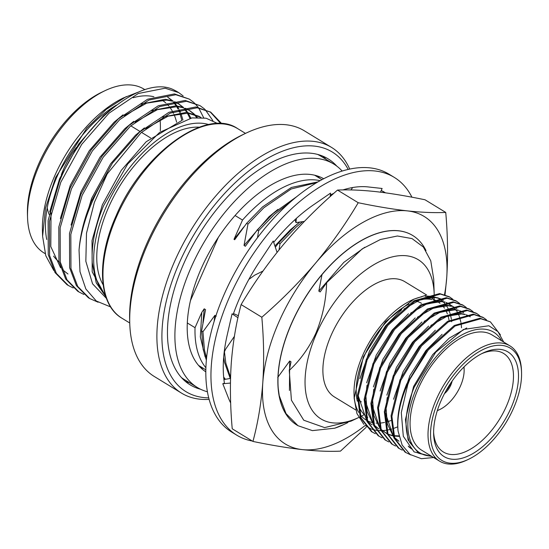 <?xml version="1.0" encoding="UTF-8"?>
<svg xmlns="http://www.w3.org/2000/svg" width="549" height="549" viewBox="0 0 549 549"><rect width="100%" height="100%" fill="white"/><g stroke="black" fill="none" stroke-linecap="round" stroke-linejoin="round"><path stroke-width="0.82" d="M450.262 383.826A11.55 6.169 -58.6 0 1 449.933 384.664L450.949 384.774A13.327 7.116 121.4 0 0 452.122 381.095A13.327 7.116 -58.6 0 1 450.811 385.096A13.327 7.116 -58.6 0 1 444.484 393.606A13.327 7.116 121.4 0 0 450.667 385.412L449.652 385.302A11.55 6.169 -58.6 0 1 446.062 390.703M449.617 384.815L450.667 385.412M342.171 171.062A130.895 69.915 121.4 0 0 333.723 164.034L320.904 156.204A130.895 69.915 121.4 0 0 317.624 154.42M333.723 164.034A130.895 69.915 121.4 0 0 191.079 267.5A130.895 69.915 121.4 0 0 197.304 387.464A130.895 69.915 121.4 0 0 207.419 391.773M323.697 178.748A113.121 60.424 121.4 0 0 201.188 268.619A113.121 60.424 121.4 0 0 205.813 371.824M200.611 367.638A113.121 60.424 121.4 0 0 203.542 368.461M181.396 377.534A130.895 69.915 121.4 0 0 184.485 379.64L197.304 387.464M319.669 178.267A113.121 60.424 121.4 0 0 317.596 176.037M411.935 197.201A151.05 80.682 121.4 0 0 394.23 177.361A151.05 80.682 121.4 0 0 229.626 296.762A151.05 80.682 121.4 0 0 236.811 435.199A151.05 80.682 121.4 0 0 252.266 441.025M394.23 177.361L389.104 174.232A151.05 80.682 121.4 0 0 224.493 293.633A151.05 80.682 121.4 0 0 231.678 432.07L236.811 435.199M277.067 252.362L273.23 241.004L260.638 260.013A133.277 71.192 121.4 0 0 259.704 261.413A133.277 71.192 121.4 0 0 239.728 297.881A133.277 71.192 121.4 0 0 233.16 314.515L232.797 314.289M380.505 192.171L382.111 188.472L369.113 187.044A133.277 71.192 121.4 0 0 368.159 186.928A133.277 71.192 121.4 0 0 342.912 189.933M333.751 193.399A133.277 71.192 121.4 0 0 330.347 194.964M385.439 192.823A133.277 71.192 121.4 0 0 384.973 192.527A133.277 71.192 121.4 0 0 381.219 190.517M384.424 192.678A133.277 71.192 121.4 0 0 382.344 191.066M237.95 317.727L232.076 313.808L227.512 333.71A133.277 71.192 121.4 0 0 227.176 335.171A133.277 71.192 121.4 0 0 224.424 383.106L222.798 383.744L228.007 396.927A133.277 71.192 121.4 0 0 228.384 397.901A133.277 71.192 121.4 0 0 230.669 402.959M330.182 196.597L330.532 193.124L314.721 203.995A133.277 71.192 121.4 0 0 313.561 204.784A133.277 71.192 121.4 0 0 273.69 242.37M295.026 219.621L295.938 222.592L296.378 218.392M295.938 222.592L304.366 221.419M262.971 271.055L254.674 275.173L248.841 279.414M238.396 315.723L233.497 313.568M234.382 336.386L225.632 349.157L224.164 352.383M230.532 378.412L223.93 379.544M230.436 383.058L222.798 383.744M350.948 189.947L352.684 187.525M346.042 189.014L345.637 189.906M412.69 235.473A111.063 59.326 -58.6 0 0 412.622 235.439A111.063 59.326 -58.6 0 0 304.119 299.329A111.063 59.326 -58.6 0 0 296.879 425.029L296.988 425.098A111.063 59.326 -58.6 0 1 278.014 384.245A111.063 59.326 -58.6 0 1 291.704 323.299A111.063 59.326 -58.6 0 1 367.734 237.292A111.063 59.326 -58.6 0 1 412.738 235.507A111.063 59.326 -58.6 0 1 425.997 250.577M358.223 202.725C345.664 223.951 331.404 244.14 315.442 263.287A133.277 71.192 121.4 0 0 278.967 321.838A133.277 71.192 121.4 0 0 262.799 382.639C261.214 403.275 257.927 422.874 252.945 441.437L232.227 428.79C230.203 405.944 229.88 384.142 231.259 363.383C232.845 342.741 236.125 323.148 241.114 304.585C253.672 283.359 267.939 263.177 283.902 244.024C300.07 225.008 317.94 207.028 337.511 190.078C348.574 189.556 361.352 190.071 375.852 191.622C390.559 193.31 406.953 196.027 425.029 199.781L445.74 212.429C434.671 212.95 421.886 212.436 407.399 210.885C392.679 209.196 376.291 206.479 358.223 202.725L337.511 190.078M445.04 294.744L446.714 277.835A133.277 71.192 121.4 0 0 407.399 210.885A133.277 71.192 -58.6 0 0 315.442 263.287C299.267 282.303 281.397 300.289 261.825 317.233C263.849 340.071 264.179 361.873 262.799 382.639A133.277 71.192 121.4 0 0 302.115 449.59C316.608 451.141 329.386 451.655 340.455 451.134L366.19 427.28M261.825 317.233L241.114 304.585M252.945 441.437C271.007 445.184 287.395 447.902 302.115 449.59A133.277 71.192 121.4 0 0 364.872 425.729M444.518 294.573A133.277 71.192 121.4 0 0 446.714 277.835C448.087 257.069 447.764 235.267 445.74 212.429M348.183 169.435A140.386 74.987 121.4 0 0 268.585 157.762A140.386 74.987 121.4 0 0 179.269 262.985A140.386 74.987 121.4 0 0 208.723 397.86M209.121 399.384A143.941 76.887 -58.6 0 1 181.534 393.125A143.941 76.887 -58.6 0 1 174.685 261.2A143.941 76.887 -58.6 0 1 331.548 147.42A143.941 76.887 -58.6 0 1 349.72 169.099M129.756 323.581L129.653 320.293A140.386 74.987 -58.6 0 1 146.96 243.262A140.386 74.987 -58.6 0 1 243.056 134.546L246.034 133.132A143.941 76.887 121.4 0 0 147.503 244.6A143.941 76.887 121.4 0 0 129.756 323.581A143.941 76.887 121.4 0 0 154.351 376.525L181.534 393.125M331.548 147.42L304.366 130.82A143.941 76.887 121.4 0 0 246.034 133.132M426.703 295.039L404.819 281.685A67.527 36.069 121.4 0 0 331.232 335.062A67.527 36.069 121.4 0 0 334.444 396.954L355.793 409.986M449.013 320.122A67.527 36.069 121.4 0 0 448.018 315.86M447.346 313.843A67.527 36.069 121.4 0 0 445.534 309.897M444.47 308.167A67.527 36.069 121.4 0 0 442.165 305.285M439.996 303.309A67.527 36.069 121.4 0 0 438.157 302.039A67.527 36.069 121.4 0 0 433.374 299.939M432.036 299.596A67.527 36.069 121.4 0 0 414.166 301.669M408.916 304.057A67.527 36.069 121.4 0 0 364.57 355.416A67.527 36.069 121.4 0 0 357.324 401.237M354.167 398.361L354.03 394.024A70.725 37.778 -58.6 0 1 362.745 355.217A70.725 37.778 -58.6 0 1 411.16 300.447L413.692 299.246L385.522 321.721L363.369 356.754L354.167 398.361L356.912 413.5L363.857 424.343M412.436 299.857A70.725 37.778 -58.6 0 1 421.742 296.831M425.207 296.316A70.725 37.778 -58.6 0 1 437.601 298.134M438.596 298.615A70.725 37.778 -58.6 0 1 443.695 302.369M444.237 302.938A70.725 37.778 -58.6 0 1 447.373 307.227M447.737 307.879A70.725 37.778 -58.6 0 1 449.837 312.793M450.077 313.534A70.725 37.778 -58.6 0 1 450.345 314.453M450.509 315.085A70.725 37.778 -58.6 0 1 451.36 319.257M451.491 320.129A70.725 37.778 -58.6 0 1 451.676 321.741M425.653 295.369L413.692 299.246M390.957 420.534A70.725 37.778 -58.6 0 1 386.901 421.865M384.568 422.435A70.725 37.778 -58.6 0 1 380.979 423.005M378.584 423.155A70.725 37.778 -58.6 0 1 376.113 423.107M372.737 422.641A70.725 37.778 -58.6 0 1 372.002 422.476M371.474 422.332A70.725 37.778 -58.6 0 1 367.377 420.747M366.567 420.308A70.725 37.778 -58.6 0 1 359.904 414.2M358.744 412.429A70.725 37.778 -58.6 0 1 354.132 396.117M365.099 425.434L370.877 428.865M371.529 429.119L375.9 430.299M376.511 430.395L380.841 430.704M382.886 430.636L386.036 430.292M386.702 430.183L388.802 429.771M389.31 429.654L391.629 429.037M394.148 428.227L397.744 426.82M435.096 457.379L421.385 458.703L410.124 454.483L402.149 445.081L398.094 431.198C396.522 417.659 399.384 401.943 406.679 384.053L427.417 349.521L454.311 325.461L479.998 318.228L490.394 321.858L500.42 334.849M398.094 431.198A77.834 41.573 -58.6 0 1 407.427 384.513A77.834 41.573 -58.6 0 1 409.76 379.51L428.254 350.029L455.142 325.969L480.835 318.743L490.394 321.858M375.338 433.703L371.426 431.61L360.254 417.37L357.413 395.253L366.293 359.396L387.031 324.864L413.925 300.804L439.612 293.578L449.178 296.693L452.808 299.246M449.59 296.947L452.349 299.061M372.256 432.118L361.084 417.878L358.243 395.76L367.123 359.904L387.869 325.372L414.756 301.312L440.449 294.086L450.015 297.201M382.07 437.807L378.158 435.721L366.986 421.474L364.145 399.356L373.025 363.507L393.763 328.975L420.658 304.915L446.344 297.682L455.91 300.804L459.54 303.357M378.988 436.229L367.816 421.989L364.975 399.864L373.855 364.014L394.594 329.482L421.488 305.422L447.181 298.189L456.747 301.312M388.802 441.918L384.89 439.831L373.718 425.585L370.877 403.467L379.757 367.617L400.496 333.078L427.39 309.018L453.076 301.792L462.642 304.908L466.273 307.461M385.721 440.332L374.548 426.093L371.707 403.975L380.587 368.125L401.326 333.586L428.22 309.526L453.906 302.3L463.473 305.422M395.534 446.028L391.615 443.935L380.45 429.695L377.602 407.578L386.489 371.728L407.228 337.189L434.122 313.129L459.808 305.903L469.374 309.018L473.005 311.571M392.453 444.443L381.281 430.203L378.439 408.085L387.32 372.236L408.058 337.697L434.952 313.637L460.638 306.411L470.205 309.526M402.259 450.139L398.348 448.046L387.175 433.806L384.334 411.688L393.214 375.839L413.96 341.3L440.847 317.24L466.54 310.013L476.107 313.129M399.178 448.554L388.013 434.314L385.172 412.196L394.052 376.346L414.79 341.807L441.684 317.747L467.371 310.521L476.937 313.637L479.737 315.682M410.769 454.922L405.08 452.156L393.908 437.917L391.066 415.799L399.946 379.942L420.685 345.41L447.579 321.35L473.265 314.124L482.832 317.24L486.462 319.793M405.91 452.664L394.738 438.425L391.897 416.307L400.777 380.457L421.522 345.918L448.409 321.858L474.103 314.632L483.669 317.747M501.594 340.771A70.725 37.778 121.4 0 0 461.469 335.151A70.725 37.778 121.4 0 0 416.602 388.095A70.725 37.778 121.4 0 0 431.219 456.041M431.905 456.459L418.784 453.309L409.609 442.233C403.645 427.863 405.176 409.506 414.207 387.162L435.686 352.28L463.493 329.462L488.809 325.763L497.943 331.61L503.708 342.054M409.76 379.51L407.77 384.65L401.298 412.587L403.309 436.304L414.049 451.854L431.72 456.494M509.959 345.877L492.007 334.917A67.527 36.069 121.4 0 0 418.42 388.294A67.527 36.069 121.4 0 0 421.632 450.187L439.584 461.146A67.527 36.069 -58.6 0 1 436.373 399.253A67.527 36.069 -58.6 0 1 509.959 345.877A67.527 36.069 -58.6 0 1 521.495 370.712L521.55 372.359A65.75 35.122 121.4 0 0 488.898 347.112A65.75 35.122 121.4 0 0 438.665 400.152A65.75 35.122 121.4 0 0 468.434 459.355A65.75 35.122 121.4 0 0 513.445 408.435A65.75 35.122 121.4 0 0 521.55 372.359M510.92 408.161A61.31 32.748 -58.6 0 1 464.077 457.612A61.31 32.748 -58.6 0 1 433.635 434.074A61.31 32.748 -58.6 0 1 441.19 400.427A61.31 32.748 -58.6 0 1 483.154 352.952A61.31 32.748 -58.6 0 1 510.92 408.161M433.607 432.379A57.755 30.847 121.4 0 0 443.393 452.019A57.755 30.847 121.4 0 0 506.329 406.37A57.755 30.847 121.4 0 0 503.584 353.432A57.755 30.847 121.4 0 0 481.645 353.7M356.678 397.716A57.755 30.847 121.4 0 0 357.303 398.478M358.133 399.377A57.755 30.847 121.4 0 0 361.331 401.916M464.029 366.91A31.986 17.088 -58.6 0 1 464.083 367.933L464.131 369.58A30.209 16.134 121.4 0 0 463.905 367.027M437.354 410.515A30.209 16.134 121.4 0 0 439.728 409.554A30.209 16.134 121.4 0 0 460.405 386.16A30.209 16.134 121.4 0 0 464.131 369.58M27.553 217.61L27.45 214.323A92.404 49.355 -58.6 0 1 38.842 163.616A92.404 49.355 -58.6 0 1 102.1 92.054L105.072 90.647A95.958 51.256 121.4 0 0 39.384 164.954A95.958 51.256 121.4 0 0 27.553 217.61A95.958 51.256 121.4 0 0 43.947 252.904L45.148 253.638M160.315 130.737A95.958 51.256 121.4 0 0 160.054 119.696M144.909 89.679L143.962 89.103A95.958 51.256 121.4 0 0 105.072 90.647M47.241 207.858A64.864 34.649 121.4 0 0 49.17 214.494M61.323 174.76A57.755 30.847 -58.6 0 1 63.677 168.927A57.755 30.847 -58.6 0 1 76.414 147.386M103.116 284.732A95.958 51.256 -58.6 0 1 108.627 207.234A95.958 51.256 -58.6 0 1 199.301 127.19M46.72 239.515A95.958 51.256 -58.6 0 1 57.336 175.913A95.958 51.256 -58.6 0 1 116.374 105.14M133.16 97.729A95.958 51.256 -58.6 0 1 153.905 96.754M161.735 99.959A95.958 51.256 -58.6 0 1 161.914 100.062A95.958 51.256 -58.6 0 1 165.757 102.896M166.759 103.816A95.958 51.256 -58.6 0 1 168.66 105.84M169.387 106.719A95.958 51.256 -58.6 0 1 172.221 110.919M172.825 112.023A95.958 51.256 -58.6 0 1 173.491 113.341M173.964 114.37A95.958 51.256 -58.6 0 1 176.6 122.201M221.769 123.683L210.775 112.202L197.18 107.782L170.334 113.08L141.004 132.783L107.247 173.868A111.063 59.326 -58.6 0 0 92.342 201.579A111.063 59.326 -58.6 0 0 79.042 250.124L79.996 271.707L85.85 288.987L96.295 301.01L110.658 306.946M220.863 123.628L210.102 111.804M210.775 112.202L195.842 106.966L169.003 112.27L139.672 131.966L112.415 163.122L91.491 201.058C84.422 217.85 80.278 234.203 79.042 250.124M212.847 120.547L205.086 109.505M204.502 108.963L200.09 105.676L186.495 101.256L159.649 106.561L130.319 126.256L103.068 157.412L82.137 195.348L70.828 234.354L70.951 268.543L77.718 286.42L89.679 298.526L98.079 302.218M200.09 105.676L185.157 100.446L158.318 105.744L128.988 125.44L101.73 156.595L80.806 194.538L69.49 233.538L69.62 267.734L76.38 285.604L88.341 297.709L89.679 298.526M203.693 117.781L198.69 107.961M198.189 107.275L194.401 102.979M193.818 102.437L189.405 99.149L175.81 94.737L148.964 100.035L119.634 119.73L92.383 150.893L71.452 188.829L60.143 227.828L60.266 262.024L67.033 279.894L78.994 291.999L83.901 294.477M189.405 99.149L174.472 93.92L147.633 99.218L118.303 118.92L91.045 150.076L70.114 188.012L58.805 227.012L58.935 261.207L65.695 279.077L77.656 291.183L78.994 291.999M183.133 95.917L178.72 92.63L165.125 88.211L138.279 93.508L108.949 113.211L81.698 144.366L60.767 182.302L49.458 221.309L49.582 255.498L56.348 273.368L68.309 285.48L73.216 287.951M178.72 92.63L177.478 91.868A111.063 59.326 121.4 0 0 174.733 90.372C144.641 73.278 83.681 120.361 59.429 181.486L48.12 220.492L48.25 254.681L55.01 272.558L66.971 284.663L68.309 285.48M53.781 270.444L45.8 255.752L42.609 236.324L42.431 230.731A100.405 53.63 -58.6 0 1 54.811 175.639A100.405 53.63 -58.6 0 1 123.539 97.887L138.149 92.177M42.609 236.324L45.519 208.078L55.586 177.553L86.749 128.178L106.259 109.361L126.373 96.542M208.744 124.561A100.405 53.63 121.4 0 0 106.101 206.952A100.405 53.63 121.4 0 0 105.092 294.333M217.747 123.573L206.101 118.213L191.985 117.905L159.67 132.357L127.759 163.959L103.487 205.93C94.963 226.559 91.23 245.554 92.273 262.93L96.226 282.838L105.827 296.68M106.437 298.402L92.568 283.833L85.843 261.297L86.495 233.215L94.38 202.375L107.247 173.868M336.812 166.134A132.391 70.718 121.4 0 0 328.089 158.839A132.391 70.718 121.4 0 0 183.819 263.493A132.391 70.718 121.4 0 0 190.119 384.828A132.391 70.718 121.4 0 0 200.584 389.248M185.239 381.287A132.391 70.718 121.4 0 0 189.686 382.818M434.19 298.931A93.296 49.835 121.4 0 0 434.225 296.94M434.218 295.204A93.296 49.835 121.4 0 0 434.19 294.154M321.982 274.651L318.825 291.121L320.163 291.931L326.634 282.687L362.196 248.896L380.423 239.501L397.414 235.995L412.038 238.595L423.375 247.036L430.759 260.809L433.71 279.091L434.17 293.564A93.296 49.835 121.4 0 0 387.669 258.25A93.296 49.835 121.4 0 0 316.574 333.435A93.296 49.835 121.4 0 0 358.703 417.501L350.976 421.165L324.61 427.602L303.762 420.225L291.409 400.173L289.261 370.403L291.018 361.825L289.68 361.009L277.739 377.431M326.634 282.687C326.12 300.33 322.538 317.157 315.888 333.168C309.142 347.73 300.269 360.137 289.261 370.403M320.129 180.669A111.42 59.512 121.4 0 0 242.507 220.06L235.075 215.524M205.113 356.775L200.337 336.894L201.799 312.367L195.039 327.684A111.42 59.512 121.4 0 0 205.896 367.775M242.507 220.06L234.004 239.33L243.859 226.888M187.305 322.963L195.039 327.684M347.888 422.552L343.942 424.494A111.063 59.326 -58.6 0 1 334.746 428.199L312.408 430.622L297.983 425.708L286.022 413.603L279.256 395.726L278.034 386.928M344.525 424.219L334.746 428.199M361.455 416.135A93.296 49.835 121.4 0 0 363.788 414.872M318.825 291.121L343.811 262.401L364.735 247.27M279.009 249.946L280.011 243.715L295.884 227.341L302.623 221.659M274.905 245.966L290.387 229.784L299.294 222.448M330.217 196.261L330.628 196.199M257.502 237.69L258.641 230.662L274.514 214.295L290.51 201.929M316.794 182.597L291.21 188.973L263.829 207.769L247.956 224.143L244.031 245.451L269.017 216.738L277.924 209.402M289.44 390.463L289.68 361.009M230.559 377.321L225.831 363.109L224.438 351.779M225.419 379.29L223.669 377.067M206.568 357.955L204.461 350.063L202.945 331.761L214.885 315.346L214.11 321.508M202.931 322.86L204.201 308.819L201.799 312.367M244.031 245.451L245.362 246.268L257.309 229.853L273.182 213.479L296.94 196.508M216.224 316.162L214.885 315.346M206.362 360.158L203.13 349.246L201.607 330.944L205.539 309.636L204.201 308.819M234.004 239.33L234.677 239.741L246.625 223.326L262.497 206.952L291.402 187.449L317.981 181.897M275.33 247.228L278.679 242.898L294.552 226.524L299.775 222.057M330.32 195.231L331.905 195.046M230.257 378.46L224.5 362.292L223.676 357.262M224.877 379.38L223.772 378.103M247.956 224.143L246.625 223.326M258.641 230.662L257.309 229.853M280.011 243.715L278.679 242.898M201.607 330.944L202.945 331.761M326.106 159.382A132.391 70.718 121.4 0 0 322.716 156.122M59.072 261.887A95.958 51.256 -58.6 0 1 53.589 256.108M181.891 120.451L179.852 113.272M179.502 112.346L178.487 110.013M177.965 108.949L176.627 106.547M176.16 105.813L173.333 102.066M171.988 100.645L167.692 97.18M112.36 108.318L103.452 115.654L78.617 144.147L59.56 178.83L49.685 212.01M189.933 118.261L187.312 113.073M186.845 112.332L184.018 108.592M182.673 107.172L178.377 103.699M177.718 103.281L174.884 101.778M173.107 101.037L165.331 99.273L140.949 104.111M123.045 114.844L114.137 122.173L89.302 150.666L70.245 185.356L60.369 218.536M196.576 117.452L193.927 114.267M193.358 113.691L189.062 110.225M194.12 113.952L189.734 110.623L185.569 108.304M183.791 107.563L176.016 105.792L151.634 110.637M133.73 121.363L124.822 128.699L99.987 157.192L80.929 191.882L71.054 225.056M200.817 117.479L199.747 116.752M200.968 117.493L199.088 116.333L186.701 112.319L162.319 117.163M144.414 127.89L135.507 135.219L110.672 163.719L91.614 198.402L81.739 231.582M181.918 120.444L146.192 141.745L121.356 170.238L102.299 204.928L92.026 240.586L92.198 271.858L105.861 296.783M182.968 120.087L180.834 113.163M180.47 112.264L179.303 109.766M178.754 108.723L177.499 106.623M177.018 105.909L173.827 101.97M172.75 100.906L168.365 97.578M51.023 212.827L50.796 246.576L60.61 267.782M62.236 269.511L67.98 274.006M190.846 118.09L188.183 113.149M187.703 112.428L184.512 108.496M183.435 107.432L179.049 104.097L174.445 101.853M172.393 101.174L166.67 100.09L146.665 103.15L124.383 115.661M197.276 117.424L194.696 114.508M189.734 110.623L185.13 108.379M183.078 107.7L177.354 106.609L157.35 109.676L135.068 122.18M200.419 117.15L188.039 113.135L168.035 116.196L145.753 128.706M439.728 409.554L438.239 410.254A31.986 17.088 -58.6 0 1 437.306 410.679M421.522 303.336A57.755 30.847 121.4 0 0 415.662 301.113M468.434 459.355L466.945 460.062A67.527 36.069 -58.6 0 1 439.584 461.146M412.457 449.446L408.209 446.069M398.993 441.224L394.408 437.505M393.338 436.297L387.34 423.821L386.022 407.701L387.237 397.524M430.855 325.454L447.181 316.155L461.544 313.959L464.804 314.522M466.225 314.927L470.328 316.814M424.13 321.343L440.449 312.052L454.812 309.849L458.079 310.411M459.492 310.816L463.603 312.71L459.863 310.761M399.006 436.373L393.928 436.05M392.535 435.789L388.013 434.314M387.23 433.943L380.944 429.284M379.874 428.076L373.876 415.6L372.558 399.48L373.78 389.303M417.398 317.233L433.717 307.941L448.08 305.738L451.347 306.301M452.76 306.713L456.871 308.6L453.131 306.651M374.377 425.64L378.803 428.899L374.212 425.173M373.148 423.965L367.151 411.489L365.826 395.376L367.048 385.192M410.666 313.129L426.992 303.83L441.348 301.627L444.615 302.19M446.035 302.602L452.424 306.122M453.049 306.665L456.507 310.727M456.898 311.338L458.031 313.369M458.264 313.85L459.163 315.963M459.417 316.663L460.844 322.043M460.988 322.867L461.085 323.478M461.187 324.178L461.537 327.767M403.934 309.018L420.26 299.72L434.616 297.524L437.882 298.08M439.303 298.491L443.407 300.378L439.674 298.436M418.599 453.2L408.092 439.948L405.443 419.56L413.575 386.517L432.633 354.688L449.178 338.17L466.732 327.973M411.681 448.979L408.875 446.934M400.303 403.337L409.89 375.694L425.9 350.578L442.11 334.327M393.571 399.233L403.158 371.584L419.168 346.467L435.378 330.217M398.224 440.758L394.573 437.965M393.558 436.949L385.165 412.265M386.839 395.122L396.426 367.473L412.436 342.356L428.645 326.106M441.972 317.576L460.776 313.493L465.353 314.426M466.595 314.872L469.56 316.348M380.107 391.012L389.701 363.363L405.711 338.246L421.92 322.002M435.24 313.465L454.044 309.382L458.621 310.315M398.89 435.879L393.818 435.673M393.105 435.57L392.707 435.501M392.233 435.419L387.944 434.142M387.182 433.813L381.109 429.743M380.1 428.735L371.7 404.043M373.375 386.901L382.969 359.252L398.979 334.135L415.188 317.892M428.515 309.355L447.311 305.271L451.896 306.205M373.368 424.624L364.975 399.933M366.65 382.79L376.237 355.148L392.247 330.031L408.456 313.781M421.783 305.244L440.579 301.161L445.164 302.101M446.406 302.54L450.139 304.489M372.071 424.789L367.652 421.529M366.636 420.513L358.243 395.822M359.918 378.686L369.504 351.037L385.515 325.921L401.724 309.67M415.051 301.14L433.847 297.05L438.431 297.99M360.322 409.307A67.527 36.069 121.4 0 0 365.229 415.449M366.108 416.163A67.527 36.069 121.4 0 0 367.782 417.309M218.344 237.353L190.455 300.598M121.988 318.248C98.395 304.805 95.972 260.336 116.086 215.853C142.232 153.363 206.637 106.822 237.738 128.665A111.063 59.326 121.4 0 0 116.704 216.457A111.063 59.326 121.4 0 0 121.988 318.248L129.736 322.984M428.57 296.186L433.429 299.15M434.266 299.658L438.157 302.039M476.1 313.129L476.937 313.637M237.738 128.665L245.492 133.393M321.961 179.667L314.666 175.213M205.834 369.861L198.539 365.408M296.879 425.029L297.983 425.708M150.618 137.936L141.484 132.357M139.933 131.41L130.799 125.831M418.784 453.309L418.413 453.083"/></g></svg>

